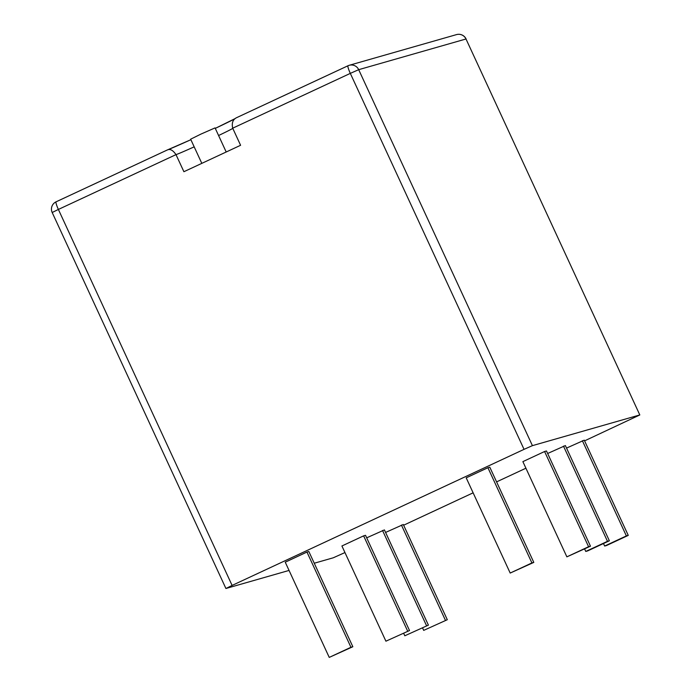 <?xml version="1.0" encoding="UTF-8"?>
<svg xmlns="http://www.w3.org/2000/svg" width="692" height="692" viewBox="0 0 692 692"><rect width="100%" height="100%" fill="white"/><g stroke="black" fill="none" stroke-linecap="round" stroke-linejoin="round"><path stroke-width="1.04" d="M201.813 163.364L190.646 139.187L200.965 134.084L215.065 127.899L226.197 151.998M194.184 146.842A31.607 0.718 -24.8 0 1 176.002 154.627L183.899 171.711L212.245 158.503L240.591 145.285L232.702 128.193C231.517 122.847 232.936 119.292 236.941 117.519L348.024 65.749A8.07 1.168 -115 0 1 348.067 65.723A8.07 7.984 -106 0 1 349.235 65.29A8.07 8.07 0 0 0 348.041 65.731L236.941 117.519M167.914 149.74A39.678 0.9 155.2 0 0 190.88 139.697L167.256 150C170.024 148.616 172.939 150.155 176.002 154.627L58.379 209.442L232.105 585.423L524.043 449.35L350.316 73.378L232.702 128.193M566.532 448.087L584.264 440.164L628.258 535.383L606.547 545.504L604.652 546.04L603.493 543.523M547.64 453.494L565.373 445.57L609.367 540.781L587.655 550.901L585.761 551.446L584.602 548.929M544.587 451.513L546.481 450.976L590.475 546.187L566.869 556.852L522.875 461.633L544.587 451.513L588.581 546.723L590.475 546.187M487.912 467.723L489.798 467.187L533.8 562.397L510.194 573.062L466.2 477.843L487.912 467.723L531.906 562.933L533.8 562.397M428.409 625.127L404.803 635.784L428.409 625.127L384.415 529.908L366.682 537.831M306.954 552.06L285.242 562.189L329.236 657.4L352.842 646.735L308.84 551.524L306.954 552.06L350.948 647.279L329.236 657.4M639.815 414.949L466.001 38.986L639.815 414.949L584.584 440.865M525.911 468.216L496.588 481.883M473.12 492.825L403.635 525.211M344.953 552.553L333.31 557.778L314.255 563.227M348.041 65.731A8.07 1.168 -115 0 0 350.316 73.378L358.69 69.676L532.416 445.648L639.728 414.958M532.416 445.648L524.043 449.35M232.105 585.423L225.999 588.468L289.048 570.433M409.517 630.533L365.523 535.314L363.629 535.859L341.917 545.979L385.911 641.19L409.517 630.533L385.911 641.19M447.3 619.721L423.694 630.386L447.3 619.721L403.306 524.51L385.582 532.433M423.694 630.386L422.535 627.86M585.761 551.446L607.481 541.326L563.478 446.106M604.652 546.04L626.372 535.919L582.379 440.709M626.372 535.919L628.258 535.383M510.194 573.062L531.906 562.933M407.631 631.069L363.629 535.859M566.869 556.852L588.581 546.723M607.481 541.326L609.367 540.781M404.803 635.784L403.644 633.267M445.414 620.266L401.421 525.046M426.523 625.663L382.529 530.453M352.842 646.735L350.948 647.279M232.789 128.383A31.607 0.718 -24.8 0 1 218.585 135.52M235.289 118.505L215.281 128.383A39.678 0.9 155.2 0 0 235.176 118.6M167.256 150L56.13 201.796A8.07 1.168 65 0 0 56.104 201.805A8.07 1.168 65 0 0 58.379 209.442L52.185 212.505L225.912 588.485M466.001 38.986L358.69 69.676A8.07 7.984 -106 0 0 349.235 65.29L456.547 34.6A8.07 7.984 -106 0 1 466.001 38.986M167.36 149.948L56.104 201.805A8.07 8.07 0 0 0 52.185 212.505M466.088 38.977A8.07 8.07 0 0 0 456.547 34.6"/></g></svg>
